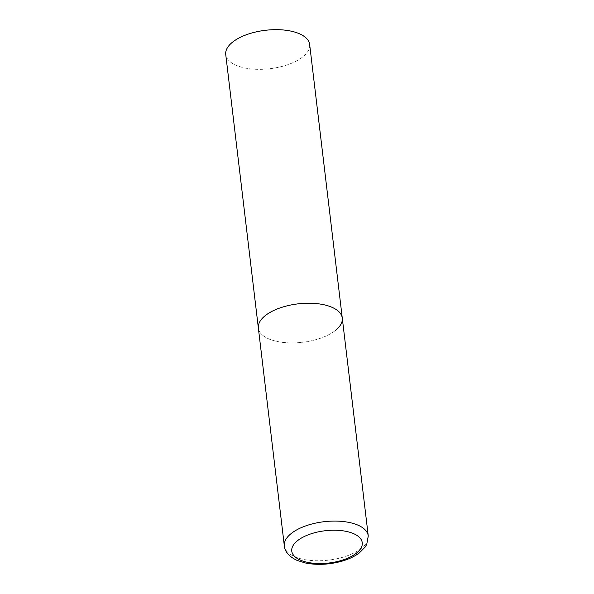 <?xml version="1.0" encoding="UTF-8"?>
<svg xmlns="http://www.w3.org/2000/svg" width="594" height="594" viewBox="0 0 594 594"><rect width="100%" height="100%" fill="white"/><g stroke="black" fill="none" stroke-linecap="round" stroke-linejoin="round"><path stroke-width="0.45" stroke-dasharray="2.97 2.23" d="M335.239 330.598A42.256 19.342 -6.8 0 1 289.211 342.864A42.256 19.342 -6.8 0 1 258.36 328.066A42.256 19.342 173.2 0 0 276.945 341.424A42.256 19.342 173.2 0 0 321.116 338.008A42.256 19.342 173.2 0 0 342.278 318.057M309.66 44.498A42.256 19.342 -6.8 0 1 302.621 57.039A42.256 19.342 -6.8 0 1 256.586 69.305A42.256 19.342 -6.8 0 1 225.742 54.507M284.34 545.923A42.256 19.342 173.2 0 0 302.925 559.281A42.256 19.342 173.2 0 0 347.096 555.865A42.256 19.342 173.2 0 0 368.258 535.914"/><path stroke-width="0.89" d="M342.278 318.057L309.66 44.498A42.256 19.342 -6.8 0 0 278.816 29.7A42.256 19.342 -6.8 0 0 232.781 41.966A42.256 19.342 -6.8 0 0 225.742 54.507L284.34 545.923A42.256 19.342 173.2 0 1 305.502 525.972A42.256 19.342 173.2 0 1 349.673 522.557A42.256 19.342 173.2 0 1 368.258 535.914L342.278 318.057A42.256 19.342 173.2 0 0 323.693 304.7A42.256 19.342 173.2 0 0 279.522 308.115A42.256 19.342 173.2 0 0 258.36 328.066A42.256 19.342 -6.8 0 1 265.399 315.525A42.256 19.342 -6.8 0 1 311.434 303.259A42.256 19.342 -6.8 0 1 342.278 318.057A42.256 19.342 -6.8 0 1 335.239 330.598M307.38 562.31A35.492 16.246 173.2 0 0 356.341 553.214A35.492 16.246 173.2 0 0 346.644 531.467A35.492 16.246 173.2 0 0 297.676 540.555A35.492 16.246 173.2 0 0 307.38 562.31M368.258 535.914L366.728 544.408L365.169 547.044L359.207 553.021C354.009 556.845 347.535 559.756 339.768 561.761C327.717 564.746 316.201 565.146 305.242 562.949L297.156 560.424C289.189 556.675 284.92 551.841 284.34 545.923"/></g></svg>
